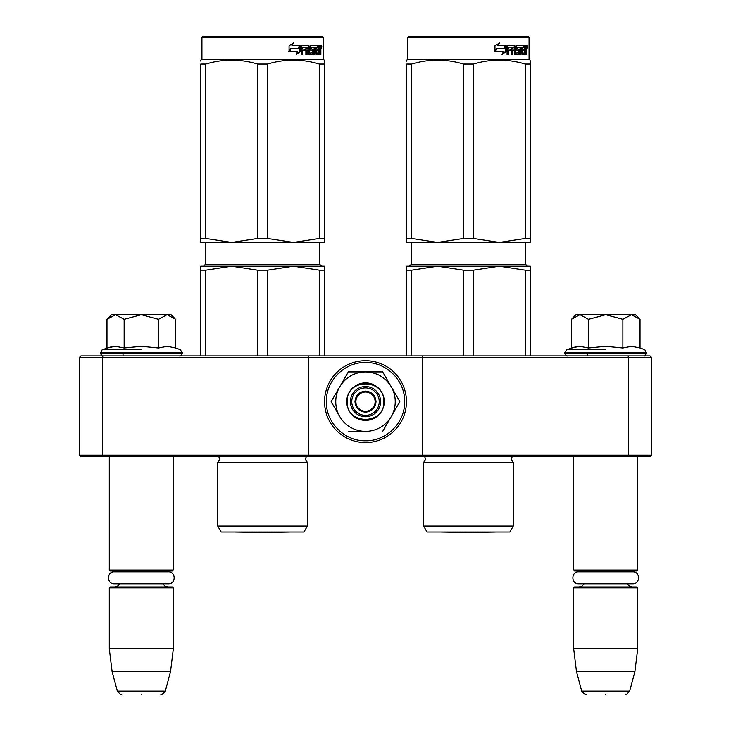 <?xml version="1.0" encoding="UTF-8"?>
<svg xmlns="http://www.w3.org/2000/svg" width="731" height="731" viewBox="0 0 731 731"><rect width="100%" height="100%" fill="white"/><g stroke="black" fill="none" stroke-linecap="round" stroke-linejoin="round"><path stroke-width="1.1" d="M136.688 456.546L141.321 456.546M601.065 456.546L605.697 456.546M422.692 355.896L628.002 355.896L628.569 357.267L651.44 357.267L651.44 455.175L650.069 456.546L80.931 456.546L79.56 455.175L79.56 357.267L102.431 357.267L102.998 355.896L422.692 355.896L422.692 357.267L628.569 357.267L628.569 455.175L422.692 455.175L422.692 357.267L308.308 357.267L308.308 355.896M422.692 456.546L422.692 455.175L102.431 455.175L102.998 456.546M308.308 456.546L308.308 357.267L102.431 357.267L102.431 455.175L79.56 455.175M628.002 456.546L628.569 455.175L651.44 455.175M79.56 357.267L80.931 355.896L102.998 355.896M628.002 355.896L650.069 355.896L651.44 357.267M573.671 456.546L573.671 570.006L637.715 570.006L637.715 456.546M573.671 570.006L574.584 570.92L636.802 570.92L637.715 570.006M573.671 587.852L574.584 586.938L636.802 586.938L637.715 587.852L637.715 648.699L573.671 648.699L573.671 587.852L637.715 587.852M634.91 671.579L629.693 691.06L581.693 691.06L576.476 671.579L634.91 671.579L637.715 648.699M605.697 694.45C630.944 694.45 630.944 694.45 605.697 694.45C580.441 694.45 580.441 694.45 605.697 694.45M109.294 456.546L109.294 570.006L173.348 570.006L173.348 456.546M109.294 570.006L110.207 570.92L172.434 570.92L173.348 570.006M109.294 587.852L110.207 586.938L172.434 586.938L173.348 587.852L173.348 648.699L109.294 648.699L109.294 587.852L173.348 587.852M170.533 671.579L165.316 691.06L117.326 691.06L112.099 671.579L170.533 671.579L173.348 648.699M141.321 694.45C166.567 694.45 166.567 694.45 141.321 694.45C116.065 694.45 116.065 694.45 141.321 694.45M572.035 318.643L575.955 314.714L579.939 314.714L571.359 319.31L571.359 347.993L579.756 346.32L588.519 348.002L605.697 346.32L622.867 348.002L631.63 346.32L640.027 347.993L640.027 319.31L631.447 314.714L579.939 314.714L588.519 319.319L605.697 314.714L622.867 319.319L622.867 348.002M605.697 349.747L566.552 349.747L605.697 349.747M576.238 346.658L566.552 349.747L564.743 353.146C565.867 355.403 566.781 356.326 567.494 355.896M579.683 346.32L580.195 346.32L579.683 346.32M631.703 346.32L631.191 346.32L631.703 346.32M622.867 319.319L631.447 314.714L635.431 314.714L639.351 318.634M588.519 348.002L588.519 319.319M107.658 318.643L111.578 314.714L115.562 314.714L106.982 319.31L106.982 347.993L115.379 346.32L124.151 348.002L141.321 346.32L158.49 348.002L167.253 346.32L175.659 347.993L175.659 319.31L167.079 314.714L115.562 314.714L124.151 319.319L141.321 314.714L158.49 319.319L158.49 348.002M141.321 349.747L102.176 349.747L141.321 349.747M111.861 346.658L102.176 349.747L100.375 353.146C101.49 355.403 102.404 356.326 103.117 355.896M115.315 346.32L115.827 346.32L115.315 346.32M167.326 346.32L166.814 346.32L167.326 346.32M158.49 319.319L167.079 314.714L171.054 314.714L174.974 318.634M124.151 348.002L124.151 319.319M365.5 415.372A13.725 13.725 0 0 1 351.775 401.639A13.725 13.725 0 0 1 365.5 387.914A13.725 13.725 0 0 1 379.225 401.639A13.725 13.725 0 0 1 365.5 415.372M365.5 411.251A9.604 9.604 0 0 1 355.896 401.639A9.604 9.604 0 0 1 365.5 392.035A9.604 9.604 0 0 1 375.104 401.639A9.604 9.604 0 0 1 365.5 411.251M354.974 401.639C355.604 395.252 359.113 391.743 365.5 391.122C371.887 391.743 375.396 395.252 376.026 401.639C375.396 408.035 371.887 411.544 365.5 412.165C359.113 411.544 355.604 408.035 354.974 401.639M395.243 401.639A29.743 29.743 0 0 0 391.259 386.781L399.839 401.639L391.432 416.195A29.743 29.743 0 0 0 395.243 401.639M364.988 431.381L365.135 431.381A29.743 29.743 0 0 1 339.924 416.825L331.161 401.639L339.741 386.781C345.681 377.233 354.27 372.28 365.5 371.905L348.331 371.905L331.161 401.639M380.595 401.639A15.095 15.095 0 0 1 365.5 416.743A15.095 15.095 0 0 1 350.405 401.639A15.095 15.095 0 0 1 365.5 386.544A15.095 15.095 0 0 1 380.595 401.639M365.5 362.503C386.416 361.964 405.175 380.732 404.645 401.639C405.175 422.555 386.416 441.323 365.5 440.784C344.584 441.323 325.825 422.555 326.355 401.639C325.825 380.732 344.584 361.964 365.5 362.503M365.5 360.694A40.945 40.945 0 0 1 406.445 401.639A40.945 40.945 0 0 1 365.5 442.593A40.945 40.945 0 0 1 324.555 401.639A40.945 40.945 0 0 1 365.5 360.694A40.945 40.945 0 0 1 406.445 401.639A40.945 40.945 0 0 1 365.5 442.593A40.945 40.945 0 0 1 324.555 401.639A40.945 40.945 0 0 1 365.5 360.694M384.259 401.639A18.759 18.759 0 0 1 365.5 420.398A18.759 18.759 0 0 1 346.741 401.639A18.759 18.759 0 0 1 365.5 382.889A18.759 18.759 0 0 1 384.259 401.639M391.432 387.092L382.669 371.905L368.753 371.905M390.994 416.953L399.839 401.639M339.495 416.067L339.924 416.825M365.5 371.905C376.73 372.271 385.319 377.233 391.259 386.781L382.669 371.905L348.331 371.905L339.741 386.781A29.743 29.743 0 0 0 339.568 416.195M391.432 416.195L391.076 416.825A29.743 29.743 0 0 1 365.865 431.381M391.076 416.825L382.669 431.381M365.135 431.381L348.331 431.381M383.802 401.639C384.935 425.25 346.065 425.25 347.198 401.639C346.065 378.037 384.935 378.037 383.802 401.639M114.301 571.788L168.34 571.788C176.07 571.423 176.07 584.151 168.34 583.777L114.301 583.777C106.571 584.151 106.571 571.423 114.301 571.788L117.746 571.788L114.785 570.92M168.34 571.788L164.895 571.788L167.856 570.92M578.678 571.788L632.708 571.788C640.438 571.423 640.438 584.151 632.708 583.777L578.678 583.777C570.948 584.151 570.948 571.423 578.678 571.788L582.123 571.788L579.153 570.92M632.708 571.788L629.263 571.788L632.233 570.92M217.728 462.495L307.395 462.495L305.339 459.205L306.316 456.711L218.807 456.711L219.784 459.205L217.728 462.495L217.728 526.082L307.395 526.082L307.395 462.495M279.187 266.221L231.681 266.221L293.442 266.221L267.537 270.187L257.586 270.187L231.681 266.221L240.764 266.742M257.586 270.187L257.586 355.896M267.537 270.187L267.537 355.896M319.346 270.187L293.442 266.221L324.326 266.221L324.326 270.187L319.346 270.187L319.346 355.896M324.326 270.187L324.326 355.896M307.395 526.082L303.959 532.031L221.155 532.031L217.728 526.082M200.797 270.187L200.797 266.221L231.681 266.221L205.776 270.187L200.797 270.187L200.797 355.896M205.776 270.187L205.776 355.896M282.742 266.221L302.533 266.742M323.184 37.464L201.939 37.464L202.852 36.55L322.261 36.55L323.184 37.464L323.184 59.421L201.939 59.421L200.797 60.088L200.797 61.112M300.359 51.508L296.146 54.432L297.544 51.599L289.43 51.599L290.984 48.813L298.906 48.813L300.359 45.697L300.359 51.508L299.783 51.508L299.783 46.93M290.627 48.813L289.019 51.599M296.402 53.911L299.783 51.508M290.381 48.493L288.663 51.599M291.879 45.697L293.853 42.818L289.065 45.742L289.065 51.599L290.81 48.493L298.751 48.493L300.066 45.697L291.879 45.697L293.378 42.818M298.202 48.493L299.5 45.697M320.333 48.95L320.863 48.95L320.863 51.051L320.288 51.051M320.543 50L319.666 50L319.986 51.051M319.465 54.386L319.228 50.777M320.863 51.051L320.863 54.715L320.333 54.715L320.096 50.777L319.502 50.777L319.246 54.715L316.24 54.715L315.893 47.396L314.266 47.396L314.175 54.715L315.061 54.715L315.061 47.396M310.693 47.396L311.433 47.396L310.529 47.67L310.693 49.087L311.433 49.087L310.693 49.087M306.371 50.777L306.371 54.715L305.878 54.715L307.047 54.715L307.047 50.777L308.537 50.777L308.994 54.715L313.215 54.715L313.599 49.799L313.215 49.087L311.433 49.087L311.269 47.67L314.175 47.396L314.175 54.715M301.894 50.777L302.497 50.777L301.894 50.777L301.894 54.715M308.299 45.697L308.747 52.751L309.624 53.025L308.994 45.697L301.739 45.697L301.19 46.409L301.19 54.715L302.497 54.715L302.497 50.777L305.394 50.777L305.394 49.087L302.497 49.087L302.707 47.396L305.878 47.396L305.878 54.715M309.624 53.025L312.64 52.751L312.484 50.777L310.648 50.777L310.209 50.073L310.648 45.697L318.451 45.697L318.451 47.396L316.048 47.396L316.87 47.396L316.742 49.087L315.92 49.087L318.104 49.087L318.104 50.777L315.92 50.777L316.742 50.777L316.87 53.025L316.048 53.025L318.88 53.025L318.99 45.697L320.653 45.697L320.863 48.95M317.601 47.396L317.601 45.697M319.465 49.087L320.333 49.087L320.333 47.67L319.374 47.396L319.465 49.087L318.99 49.087L319.502 49.087L319.374 47.396M307.23 47.396L306.371 47.67L306.371 49.087L307.047 49.087L307.23 47.396L308.363 47.396L308.537 49.087L307.047 49.087M315.92 50.777L316.048 53.025M317.272 50.777L317.272 49.087M315.92 49.087L316.048 47.396M304.745 50.777L304.745 49.087M302.707 47.396L301.894 47.67L301.894 49.087L302.497 49.087M305.22 50.777L305.22 49.087M312.448 49.087L312.448 54.715M313.398 54.624L313.398 49.169M318.643 53.025L318.387 54.715M319.986 48.95L319.666 50M319.986 47.396L319.776 45.697M321.795 46.848L321.512 47.99L321.201 46.848C321.412 45.349 321.613 45.349 321.795 46.848L321.201 46.848C321.412 45.349 321.613 45.349 321.795 46.848M320.9 46.848C320.717 48.31 320.525 48.31 320.315 46.848C320.525 45.386 320.717 45.386 320.9 46.848M200.797 238.47L205.776 238.47L231.626 242.427L200.797 242.427L200.797 64.045C200.797 58.818 200.797 58.818 200.797 64.045L205.776 64.045C223.046 58.818 240.316 58.818 257.586 64.045L267.537 64.045L267.537 238.47L293.387 242.427L231.727 242.427L257.586 238.47L267.537 238.47M324.326 242.427L324.326 238.47L324.326 242.427L293.496 242.427L319.346 238.47L324.326 238.47L324.326 64.045C324.326 58.818 324.326 58.818 324.326 64.045L324.326 61.203M205.776 64.045L205.776 238.47M257.586 64.045L257.586 238.47M267.537 64.045C284.807 58.818 302.077 58.818 319.346 64.045L319.346 238.47M319.346 64.045L324.326 64.045M289.714 532.067L262.557 532.543L235.409 532.067L289.714 532.067A9.147 9.147 0 0 0 289.732 532.031M423.605 462.495L513.272 462.495L511.216 459.205L512.193 456.711L424.684 456.711L425.661 459.205L423.605 462.495L423.605 526.082L513.272 526.082L513.272 462.495M508.41 266.742L499.319 266.221L530.203 266.221L530.203 270.187L525.223 270.187L499.319 266.221L437.558 266.221L499.319 266.221L473.414 270.187L463.463 270.187L437.558 266.221L446.65 266.742M463.463 270.187L463.463 355.896M473.414 270.187L473.414 355.896M525.223 270.187L525.223 355.896M530.203 270.187L530.203 355.896M513.272 526.082L509.845 532.031L427.041 532.031L423.605 526.082M406.674 270.187L406.674 266.221L437.558 266.221L411.654 270.187L406.674 270.187L406.674 355.896M411.654 270.187L411.654 355.896M529.061 37.464L407.816 37.464L408.739 36.55L528.147 36.55L529.061 37.464L529.061 59.421L407.816 59.421L406.674 60.088L406.674 61.112M506.236 51.508L502.023 54.432L503.421 51.599L495.307 51.599L496.861 48.813L504.783 48.813L506.236 45.697L506.236 51.508L505.669 51.508L505.669 46.93M496.513 48.813L494.896 51.599M502.288 53.911L505.669 51.508M496.258 48.493L494.54 51.599M497.756 45.697L499.73 42.818L494.942 45.742L494.942 51.599L496.687 48.493L504.628 48.493L505.943 45.697L497.756 45.697L499.264 42.818M504.088 48.493L505.377 45.697M526.219 48.95L526.749 48.95L526.749 51.051L526.165 51.051M526.421 50L525.543 50L525.863 51.051M525.342 54.386L525.114 50.777M526.749 51.051L526.749 54.715L526.219 54.715L525.982 50.777L525.388 50.777L525.123 54.715L522.117 54.715L521.779 47.396L520.143 47.396L520.061 54.715L520.938 54.715L520.938 47.396M516.57 47.396L517.31 47.396L516.415 47.67L516.57 49.087L517.31 49.087L516.57 49.087M512.257 50.777L512.257 54.715L511.755 54.715L512.924 54.715L512.924 50.777L514.423 50.777L514.88 54.715L519.092 54.715L519.485 49.799L519.092 49.087L517.31 49.087L517.146 47.67L520.061 47.396L520.061 54.715M507.771 50.777L508.374 50.777L507.771 50.777L507.771 54.715M514.176 45.697L514.624 52.751L515.501 53.025L514.88 45.697L507.625 45.697L507.067 46.409L507.067 54.715L508.374 54.715L508.374 50.777L511.271 50.777L511.271 49.087L508.374 49.087L508.584 47.396L511.755 47.396L511.755 54.715M515.501 53.025L518.517 52.751L518.361 50.777L516.525 50.777L516.086 50.073L516.525 45.697L524.328 45.697L524.328 47.396L521.925 47.396L522.747 47.396L522.619 49.087L521.806 49.087L523.99 49.087L523.99 50.777L521.806 50.777L522.619 50.777L522.747 53.025L521.925 53.025L524.767 53.025L524.867 45.697L526.53 45.697L526.749 48.95M523.487 47.396L523.487 45.697M525.342 49.087L526.219 49.087L526.219 47.67L525.251 47.396L525.342 49.087L524.867 49.087L525.388 49.087L525.251 47.396M513.116 47.396L512.257 47.67L512.257 49.087L512.924 49.087L513.116 47.396L514.24 47.396L514.423 49.087L512.924 49.087M521.806 50.777L521.925 53.025M523.149 50.777L523.149 49.087M521.806 49.087L521.925 47.396M510.622 50.777L510.622 49.087M508.584 47.396L507.771 47.67L507.771 49.087L508.374 49.087M511.106 50.777L511.106 49.087M518.325 49.087L518.325 54.715M519.275 54.624L519.275 49.169M524.529 53.025L524.264 54.715M525.863 48.95L525.543 50M525.863 47.396L525.653 45.697M527.672 46.848L527.389 47.99L527.078 46.848C527.289 45.349 527.49 45.349 527.672 46.848L527.078 46.848C527.289 45.349 527.49 45.349 527.672 46.848M526.777 46.848C526.594 48.31 526.402 48.31 526.192 46.848C526.402 45.386 526.594 45.386 526.777 46.848M406.674 238.47L411.654 238.47L437.503 242.427L406.674 242.427L406.674 64.045C406.674 58.818 406.674 58.818 406.674 64.045L411.654 64.045C428.923 58.818 446.193 58.818 463.463 64.045L473.414 64.045L473.414 238.47L499.273 242.427L437.613 242.427L463.463 238.47L473.414 238.47M530.203 242.427L530.203 238.47L530.203 242.427L499.374 242.427L525.223 238.47L530.203 238.47L530.203 64.045C530.203 58.818 530.203 58.818 530.203 64.045L530.203 61.203M411.654 64.045L411.654 238.47M463.463 64.045L463.463 238.47M473.414 64.045C490.684 58.818 507.954 58.818 525.223 64.045L525.223 238.47M525.223 64.045L530.203 64.045M495.591 532.067L468.443 532.543L441.286 532.067L495.591 532.067A9.147 9.147 0 0 0 495.609 532.031M640.027 347.993L644.833 349.747L646.643 353.146L564.743 353.146M646.643 352.324L564.743 352.324M175.659 347.993L180.456 349.747L182.266 353.146L100.375 353.146M182.266 352.324L100.375 352.324M319.749 242.427L319.749 264.394L205.374 264.394L205.374 242.427M320.863 46.848L320.315 46.848M525.626 242.427L525.626 264.394L411.251 264.394L411.251 242.427M526.749 46.848L526.192 46.848M587.395 353.146L587.395 355.896M584.124 583.777L581.913 586.189L579.153 586.938M627.262 583.777L629.473 586.189L632.233 586.938M576.476 671.579L573.671 648.699M629.693 691.06C626.851 694.258 625.38 695.391 625.27 694.45M581.693 691.06C584.535 694.258 586.006 695.391 586.116 694.45M123.018 353.146L123.018 355.896M119.756 583.777L117.389 586.28L114.785 586.938M162.885 583.777L165.023 586.152L167.856 586.938M112.099 671.579L109.294 648.699M165.316 691.06C162.483 694.258 161.012 695.391 160.893 694.45M117.326 691.06C120.158 694.258 121.629 695.391 121.739 694.45M646.643 353.146C645.519 355.403 644.605 356.326 643.892 355.896M182.266 353.146C181.151 355.403 180.228 356.326 179.524 355.896M319.749 264.394L321.576 266.221M205.374 264.394L203.538 266.221M321.512 47.99L320.617 47.99M321.512 45.697L320.617 45.697M201.939 37.464L201.939 59.421M323.184 59.421L324.326 60.088M525.626 264.394L527.462 266.221M411.251 264.394L409.424 266.221M527.389 47.99L526.503 47.99M527.389 45.697L526.503 45.697M407.816 37.464L407.816 59.421M529.061 59.421L530.203 60.088"/></g></svg>
